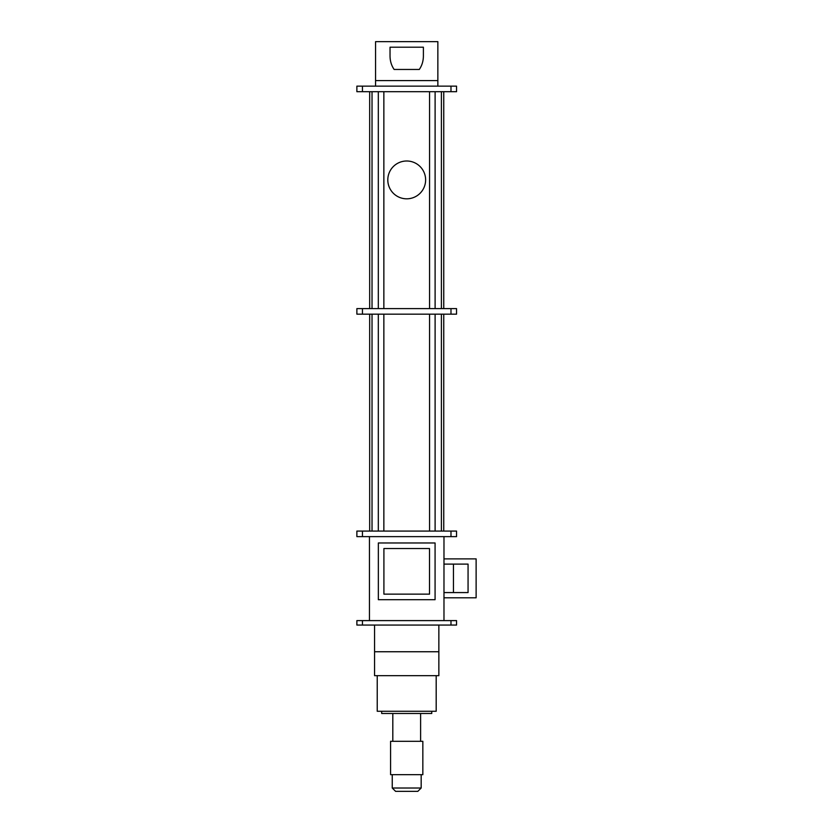 <?xml version="1.0" encoding="UTF-8"?>
<svg xmlns="http://www.w3.org/2000/svg" width="833" height="833" viewBox="0 0 833 833"><rect width="100%" height="100%" fill="white"/><g stroke="black" fill="none" stroke-linecap="round" stroke-linejoin="round"><path stroke-width="1.25" d="M421.175 788.018L417.833 791.35L395.592 791.35L392.249 788.018L421.175 788.018L421.175 774.669M392.249 788.018L392.249 774.669M431.744 711.267L431.744 713.485L381.681 713.485L381.681 711.267M406.712 198.816A18.909 18.909 0 0 0 425.621 179.907A18.909 18.909 0 0 0 406.712 160.998A18.909 18.909 0 0 0 387.803 179.907A18.909 18.909 0 0 0 406.712 198.816M369.675 531.069L369.675 314.166M369.675 308.606L369.675 91.703M443.979 620.606L443.979 536.629M369.446 620.606L369.446 536.629M362.438 620.606L456.546 620.606L456.546 625.062L356.878 625.062L356.878 620.606L362.438 620.606L362.438 625.062M429.568 308.606L429.568 91.703M383.857 308.606L383.857 91.703M375.568 80.582L437.856 80.582L437.856 41.65L375.568 41.65L375.568 86.143M394.134 69.462C391.448 65.578 390.073 61.09 390.031 55.988L390.031 47.21L423.393 47.21L423.393 55.988C423.341 61.09 421.977 65.578 419.291 69.462L394.134 69.462M378.317 308.606L378.317 91.703M372.028 308.606L372.028 91.703M441.396 308.606L441.396 91.703M435.107 308.606L435.107 91.703M456.546 91.703L356.878 91.703L356.878 86.143L456.546 86.143L456.546 91.703M456.546 314.166L356.878 314.166L356.878 308.606L456.546 308.606L456.546 314.166M435.107 531.069L435.107 314.166M429.568 531.069L429.568 314.166M441.396 531.069L441.396 314.166M372.028 531.069L372.028 314.166M378.317 531.069L378.317 314.166M383.857 531.069L383.857 314.166M362.438 531.069L356.878 531.069L356.878 536.629L362.438 536.629L362.438 531.069L456.546 531.069L456.546 536.629L362.438 536.629M437.856 80.582L437.856 86.143M423.393 55.988L423.393 47.21M378.349 599.698L435.076 599.698L435.076 542.97L378.349 542.97L378.349 599.698M383.909 548.53L383.909 594.137L429.516 594.137L429.516 548.53L383.909 548.53M453.444 564.108L468.063 564.108L468.063 592.575L453.444 592.575L453.444 564.108L443.979 564.108M453.444 592.575L443.979 592.575M443.979 558.881L476.122 558.881L476.122 597.802L443.979 597.802M374.569 625.062L374.569 675.667L377.234 675.667L377.234 711.267L436.19 711.267L436.19 675.667L377.234 675.667M438.856 625.062L438.856 651.75L374.569 651.75M438.856 651.75L438.856 675.667L436.19 675.667M420.613 741.297L420.613 713.485M392.812 741.297L392.812 713.485M422.841 741.297L390.583 741.297L390.583 774.669L422.841 774.669L422.841 741.297M450.986 91.703L450.986 86.143M362.438 91.703L362.438 86.143M450.986 314.166L450.986 308.606M362.438 314.166L362.438 308.606M450.986 536.629L450.986 531.069M450.986 620.606L450.986 625.062M443.75 308.606L443.75 91.703M443.75 531.069L443.75 314.166"/></g></svg>
